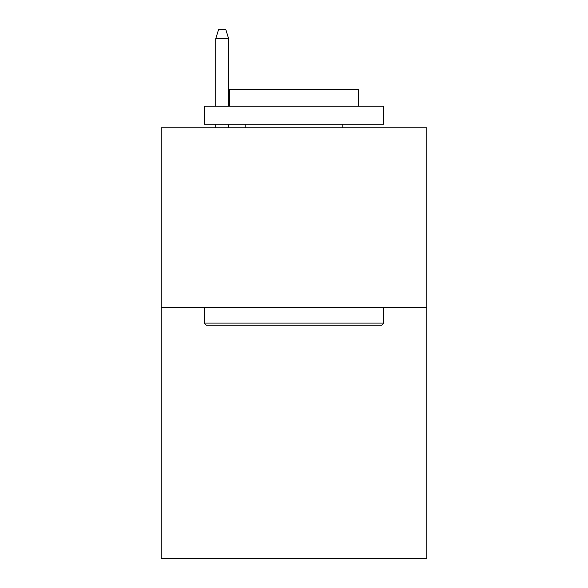 <?xml version="1.0" encoding="UTF-8"?>
<svg xmlns="http://www.w3.org/2000/svg" width="588" height="588" viewBox="0 0 588 588"><rect width="100%" height="100%" fill="white"/><g stroke="black" fill="none" stroke-linecap="round" stroke-linejoin="round"><path stroke-width="0.88" d="M426.837 307.281L426.837 558.6L161.163 558.6L161.163 127.772L426.837 127.772L426.837 307.281L161.163 307.281M206.395 325.238L204.242 323.084L383.758 323.084L381.605 325.238L206.395 325.238M383.758 106.23L383.758 124.186L204.242 124.186L204.242 106.23L383.758 106.23M229.379 106.23L229.379 89.714L358.621 89.714L358.621 106.23M383.758 307.281L383.758 323.084M204.242 307.281L204.242 323.084M342.826 124.186L342.826 127.772M245.174 124.186L245.174 127.772M228.659 106.23L228.659 38.735L215.73 38.735L215.73 106.23M215.73 124.186L215.73 127.772M228.659 124.186L228.659 127.772M215.73 38.735L218.604 29.4L225.785 29.4L228.659 38.735"/></g></svg>
